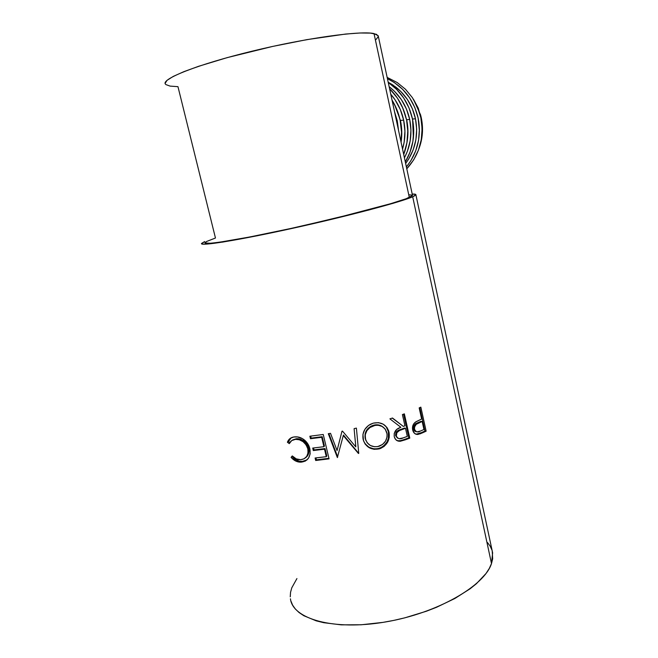 <?xml version="1.0" encoding="UTF-8"?>
<svg xmlns="http://www.w3.org/2000/svg" width="658" height="658" viewBox="0 0 658 658"><rect width="100%" height="100%" fill="white"/><g stroke="black" fill="none" stroke-linecap="round" stroke-linejoin="round"><path stroke-width="0.99" d="M420.569 114.846L420.026 114.369L420.857 117.782L421.342 118.037L420.569 114.846L413.413 99.185L418.274 108.2L420.857 117.782L417.575 107.279L412.385 97.647L405.501 89.282L397.193 82.53L387.143 77.389M419.409 131.189L418.134 118.095L418.801 121.812C420.89 138.953 416.753 153.997 406.389 166.943L410.921 160.626L415.708 150.863L418.578 140.236L419.401 129.165L418.134 118.095L414.811 107.476L409.564 97.729L402.597 89.274L394.2 82.431L387.422 78.656C403.543 86.675 413.783 99.819 418.134 118.095L417.476 115.306M412.582 119.065L415.469 118.728C412.558 105.741 406.044 95.213 395.935 87.16L388.179 82.201L392.752 84.882L400.722 91.372L407.335 99.399L412.319 108.644L415.469 118.728L412.582 119.065L410.008 110.421L412.582 119.065L413.389 137.859L412.582 119.065M388.236 82.456C400.821 91.199 408.881 103.298 412.418 118.753L412.879 121.154C415.157 135.893 412.64 149.489 405.312 161.942L409.975 152.294L412.895 141.421L413.726 130.087L412.418 118.753L409.013 107.879L403.634 97.902L396.503 89.241L388.236 82.456M406.669 119.756L409.695 119.402C406.702 106.103 400.031 95.328 389.684 87.078L394.586 91.388L401.355 99.613L406.463 109.08L409.695 119.402L406.669 119.756L402.4 107.098L406.669 119.756C408.297 127.553 408.363 135.326 406.874 143.074C408.305 135.671 408.305 128.228 406.866 120.751L406.669 119.756M389.577 88.69C398.139 97.154 403.757 107.41 406.422 119.452L402.918 108.307L397.407 98.083L389.577 88.69M400.459 120.48L403.642 120.11C401.487 110.297 397.193 101.661 390.762 94.201L395.08 99.835L400.311 109.532L403.642 120.11L400.459 120.48L394.512 104.449L400.459 120.48C401.989 127.726 402.194 134.972 401.076 142.227C402.194 134.972 401.989 127.726 400.459 120.48M392.012 100.049C395.803 106.168 398.485 112.781 400.056 119.879L396.527 108.751L392.012 100.049M396.503 120.94L397.276 120.85L394.487 111.547L397.276 120.85L396.503 120.94M290.441 598.796C292.629 618.907 333.326 630.899 385.382 621.983C437.43 613.24 484.518 585.859 491.493 563.561L412.689 196.767C401.355 201.907 347.794 216.161 292.859 228.252C237.875 240.384 199.259 246.503 201.554 243.444L204.687 241.544L201.545 243.74L204.243 244.233L222.758 242.078L257.188 235.778L290.194 228.844L368.505 210.108L393.459 203.207L412.689 196.767L491.493 563.561L492.661 558.839L492.225 550.993M420.84 407.146L426.145 431.171L420.207 433.803L417.049 434.461L414.573 433.425L412.673 429.945L412.862 425.537L413.907 423.604L415.996 421.737L421.63 419.014L419.171 407.894L420.84 407.146L419.171 407.894L421.63 419.014L415.379 422.148C412.953 424.097 412.048 426.697 412.673 429.945C413.471 433.063 415.231 434.56 417.937 434.445L422.477 432.857L421.342 432.676L416.876 434.222L417.937 434.445L415.979 434.231L421.342 432.676L422.477 432.857L426.145 431.171L420.84 407.146M397.514 440.761L401.067 440.605L408.865 437.85L404.588 439.462L405.443 439.766L409.794 438.129L408.865 437.85L403.56 414.153L408.865 437.85L409.794 438.129L404.357 413.857L409.794 438.129L400.286 441.255L398.246 441.115L395.647 439.528L394.249 436.657L394.208 433.466L396.766 429.411L400.87 427.289L389.898 418.866L392.489 418.019L403.329 426.4L404.933 425.816L402.408 414.581L404.357 413.857L402.408 414.581L404.933 425.816L403.329 426.4L392.489 418.019L389.898 418.866L400.87 427.289L399.801 427.692C395.672 429.189 393.821 432.174 394.249 436.657C395.145 439.865 397.152 441.395 400.286 441.255L405.443 439.766L404.588 439.462L399.521 440.918L400.286 441.255L396.93 440.564M380.645 448.419L374.131 449.34L369.154 447.695L365.256 444.232L363.496 440.737L362.945 434.272L364.877 429.361L368.48 425.438L373.292 423.143L378.473 422.65L383.252 424.213L386.978 427.511L388.681 430.9L389.232 437.348L387.537 442.382L384.091 446.437L380.645 448.419M337.069 450.524L341.979 431.22L342.489 431.122L355.805 446.881L354.103 428.638L356.397 428.111L358.758 453.395L343.287 435.58L337.365 457.581L328.293 433.696L330.522 433.326L337.069 450.524L342.004 431.212L337.069 450.524L330.522 433.326L328.293 433.696L337.365 457.581L337.694 456.965L328.877 433.597L337.694 456.965L337.365 457.581L343.435 435.02L343.287 435.58L358.429 453.469L343.435 435.02L358.758 453.395L356.397 428.111L354.103 428.638L355.805 446.881L342.489 431.122L341.979 431.22L337.069 450.524M323.259 434.477L329.066 458.865L315.692 460.493L315.092 458.009L326.294 456.677L324.509 449.192L313.307 450.557L312.706 448.073L323.917 446.7L321.68 437.307L310.461 438.73L309.86 436.229L323.259 434.477L309.86 436.229L310.461 438.73L321.68 437.307L323.917 446.7L324.435 446.066L322.198 436.698L321.68 437.307L322.198 436.698L311.176 438.096L310.461 438.73L311.176 438.096L310.699 436.139L311.176 438.096L322.198 436.698L324.435 446.066L323.917 446.7L312.706 448.073L313.307 450.557L324.509 449.192L326.294 456.677L326.804 456.035L325.027 448.567L324.509 449.192L325.027 448.567L314.014 449.908L313.307 450.557L314.014 449.908L313.545 447.983L314.014 449.908L325.027 448.567L326.804 456.035L326.294 456.677L315.092 458.009L315.692 460.493L316.391 459.819L315.939 457.927L316.391 459.819L315.692 460.493L329.066 458.865L323.259 434.477M291.609 457.952L291.091 457.359L292.275 455.92L296.248 458.865L300.648 459.703L304.045 458.799L306.694 456.446L308.059 452.934L307.812 448.838L306.093 444.833L303.058 441.666L299.341 439.774L295.582 439.338L291.741 440.556L289.281 443.64L287.398 442.242L290.268 438.36L293.674 437.011L297.465 436.945L302.598 438.697L306.653 442.234L309.556 447.654L310.181 453.831L308.512 458.165L305.304 461.102L300.467 462.171L295.812 461.094L291.609 457.952M204.959 242.629C202.763 245.59 240.154 239.66 293.238 227.956C346.272 216.276 398.156 202.483 409.325 197.466L374.024 33.583C360.814 30.498 305.986 38.008 251.726 51.266C197.4 64.484 161.103 79.034 165.388 84.084M165.791 84.545L170.068 86.099L177.964 86.667L215.462 238.023L206.373 241.568L204.959 242.942L210.568 243.254L219.599 242.202L249.448 237.044L290.852 228.474L335.86 218.102L390.613 203.717L406.208 198.7L412.517 195.475L378.202 35.738L374.024 33.583L409.325 197.466L412.467 195.253M491.962 550.096L490.169 546.148L487.471 542.513M296.923 578.563L291.782 587.816L290.54 592.365L290.252 596.814M290.943 601.099L292.637 605.179L295.343 609.012L299.069 612.54L303.807 615.715L316.202 620.839L323.761 622.698L341.255 624.853L361.267 624.771L382.857 622.394L393.903 620.371L404.925 617.813L426.335 611.249L436.443 607.326L454.843 598.5L470.157 588.745L476.441 583.679L486.04 573.472L489.289 568.454L491.493 563.561L492.628 552.86L415.889 194.743L412.689 196.767L414.779 195.739L415.741 194.423L412.212 194.077C414.746 193.987 415.971 194.209 415.889 194.743M412.393 195.171L409.449 194.817M376.022 39.554L378.309 36.527M378.317 36.297L376.516 34.323L370.454 33.106L360.099 32.99L345.68 34.043L306.85 39.645L272.519 46.455L227.207 57.624L198.642 66.285L183.903 71.648L173.268 76.402L167.017 80.358L165.142 83.393M300.648 459.703C297.564 459.819 294.776 458.56 292.275 455.92L291.091 457.359C294.019 460.69 297.334 462.294 301.043 462.163L301.134 462.163C308.018 461.233 310.93 456.784 309.877 448.814C309.112 445.556 307.467 442.76 304.942 440.441C302.063 437.989 299.045 436.789 295.87 436.838L294.965 436.863C291.231 437.077 288.706 438.87 287.398 442.242L289.281 443.64C290.482 440.975 292.58 439.544 295.582 439.338L296.396 439.322C301.981 439.709 305.781 442.875 307.812 448.838C308.668 455.311 306.283 458.93 300.648 459.703M306.357 457.113L305.526 457.754C308.462 455.624 309.49 452.433 308.602 448.18L307.812 448.838L308.602 448.18C306.579 442.234 302.828 439.059 297.358 438.68L292.497 440.112M289.841 442.595L288.508 441.584L287.398 442.242L288.508 441.584L291.173 437.809L288.508 441.584L289.841 442.595M306.99 459.926L302.006 461.48C298.345 461.612 295.08 460.008 292.193 456.685L291.091 457.359L292.563 456.216L292.193 456.685L294.373 458.856L299.456 461.283L303.149 461.381L306.184 460.419M292.777 439.906L296.536 438.697L300.245 439.125L303.906 441.016L306.908 444.183L308.931 450.253L308.865 452.268L307.533 455.78M328.926 458.305L316.391 459.819L328.926 458.305M355.789 446.338L354.341 431.179L355.789 446.338M358.437 450.014L357.911 444.446M373.292 423.143L370.479 424.221C364.499 427.749 362.048 432.832 363.142 439.478C365.774 447.267 371.186 450.385 379.395 448.838L379.962 448.666C387.159 445.45 390.178 439.947 389.018 432.142C386.55 424.599 381.311 421.605 373.292 423.143M383.68 424.468C386.123 426.236 387.702 428.671 388.401 431.771L389.018 432.142L388.401 431.771C389.552 439.569 386.608 445.047 379.567 448.197L378.992 448.378L379.395 448.838L378.992 448.378C371.778 449.899 366.605 447.325 363.471 440.663L365.075 443.731L368.916 447.193L373.81 448.855L377.717 448.682L381.41 447.432L383.598 446.001L386.978 441.979L388.393 438.269L388.401 431.771L386.378 427.141M365.684 439.996L365.058 434.181L366.646 430.176L368.019 428.481L373.563 425.224L377.708 424.821L379.707 425.241M381.582 426.047L382.882 426.894C380.102 424.846 376.993 424.295 373.563 425.224L373.958 425.644C380.505 424.336 384.807 426.729 386.879 432.824C387.726 439.116 385.226 443.558 379.378 446.157L378.712 446.363C372.041 447.629 367.608 445.145 365.404 438.927C364.532 433.367 366.671 429.205 371.828 426.433L373.958 425.644L373.563 425.224L371.507 425.989C366.416 428.728 364.318 432.882 365.198 438.434L365.906 440.523M392.258 418.093L403.329 426.4L392.258 418.093M397.44 438.039L395.614 435.629L396.149 432.322L398.666 430.242L404.596 428.029L399.612 429.822C396.815 430.645 395.483 432.577 395.614 435.629L396.33 435.974C396.231 432.906 397.588 430.957 400.401 430.135L401.438 429.74L400.615 429.435L401.438 429.74L405.493 428.3L404.596 428.029L405.493 428.3L407.302 436.386L405.493 428.3L399.447 430.554L396.889 432.66L396.33 435.974L395.614 435.629L397.925 438.244M403.165 437.907L407.302 436.386L403.165 437.907C400.039 439.503 397.761 438.861 396.33 435.974L397.35 437.8L399.151 438.697L403.165 437.907M419.779 407.623L424.953 431.015L426.145 431.171L424.953 431.015L421.342 432.676L424.953 431.015L419.779 407.623M415.922 431.648L413.635 429.468L413.882 425.685L416.021 423.555L421.005 421.326L417.057 423.02C414.515 423.867 413.331 425.849 413.495 428.958L414.524 429.189C414.375 426.063 415.593 424.073 418.151 423.209L418.817 422.913L417.707 422.724L418.817 422.913L422.173 421.482L421.005 421.326L422.173 421.482L423.941 429.485L422.173 421.482L416.275 424.295L414.54 426.96L414.524 429.189L413.495 428.958C413.981 430.694 414.959 431.607 416.424 431.697M420.454 431.048L423.941 429.485L420.454 431.048C417.789 432.66 415.807 432.035 414.524 429.189L415.428 430.974L416.983 431.87L420.454 431.048M387.069 433.869L385.193 429.057L382.101 426.433L378.177 425.224L375.002 425.397L369.993 427.503L366.901 430.636L365.28 434.658L365.404 438.927L367.156 442.76L370.372 445.499L374.443 446.724L377.659 446.609L382.586 444.421L385.514 441.173L387.036 437.093L387.069 433.869M398.551 130.481L397.276 120.85L398.551 130.49M401.002 141.873L401.528 132.077L400.122 120.175C401.651 127.389 401.939 134.619 401.002 141.873M402.548 149.078C405.312 139.595 405.673 129.939 403.642 120.11L404.933 131.123L404.152 142.144L402.548 149.078M403.708 154.49L406.94 142.663L407.779 131.057L406.636 120.513C408.824 132.242 407.845 143.567 403.708 154.49M404.431 157.846C410.633 145.837 412.393 133.023 409.695 119.402L410.946 130.161L410.164 140.911L407.401 151.241L404.431 157.846M405.641 163.488C415.305 150.312 418.578 135.383 415.469 118.728L416.679 129.231L415.905 139.743L413.183 149.835L408.651 159.104L405.641 163.488M406.784 168.793L413.701 159.836L418.43 150.18L421.276 139.669L422.107 128.729L420.857 117.782C424.352 137.53 419.656 154.54 406.784 168.793M418.225 118.407L419.409 131.222M419.056 148.437C422.691 138.608 423.456 128.475 421.342 118.037L422.51 128.294L421.737 138.55L419.056 148.437M394.265 87.136L395.935 87.16M389.223 87.07L389.684 87.078M297.358 438.68L296.421 439.322M302.006 461.48L301.043 462.163M379.567 448.197L379.995 448.649M371.507 425.989L371.819 426.433M400.401 430.135L399.612 429.822M418.151 423.209L417.057 423.02"/></g></svg>

